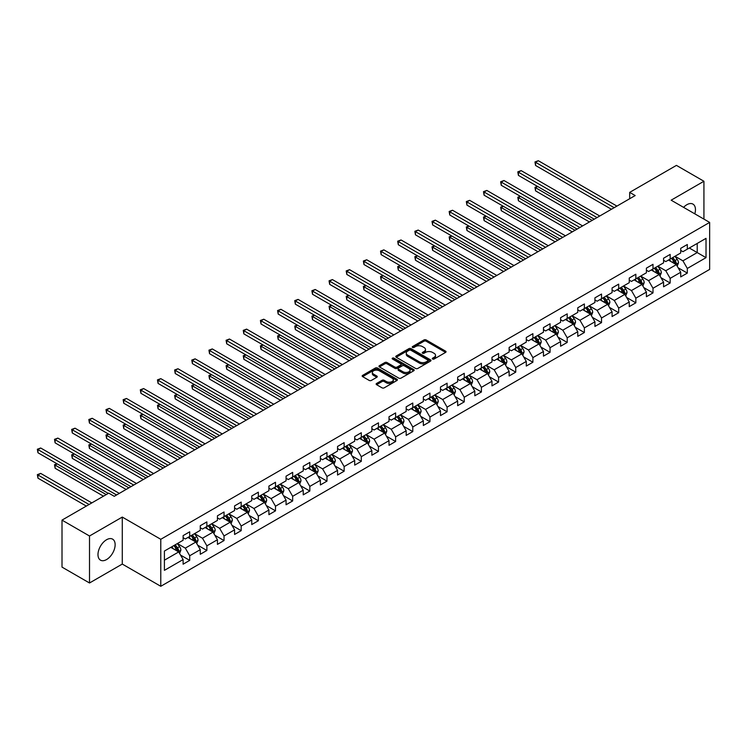 <?xml version="1.0" encoding="UTF-8"?>
<svg xmlns="http://www.w3.org/2000/svg" width="747" height="747" viewBox="0 0 747 747"><rect width="100%" height="100%" fill="white"/><g stroke="black" fill="none" stroke-linecap="round" stroke-linejoin="round"><path stroke-width="1.12" d="M432.606 359.027A1.064 0.616 0 0 0 434.119 359.027L445.595 352.407A1.531 0.878 0 0 0 446.034 351.781A1.531 0.878 0 0 0 445.595 351.155L426.154 339.941A1.531 0.878 0 0 0 423.997 339.941L412.531 346.561A1.064 0.616 0 0 0 414.034 347.439L415.519 346.58A4.884 2.82 0 0 1 422.428 346.58L424.053 347.514A4.884 2.82 0 0 1 425.482 349.512A4.884 2.82 0 0 1 424.053 351.501L422.569 352.36A1.064 0.616 0 0 0 424.081 353.228L425.566 352.379A4.884 2.82 0 0 1 432.476 352.379L434.091 353.312A4.884 2.82 0 0 1 435.52 355.301A4.884 2.82 0 0 1 434.091 357.299L432.606 358.158A1.064 0.616 0 0 0 432.606 359.027L432.606 358.158M106.56 559.559A12.129 7.003 120 0 0 114.487 548.868A12.129 7.003 120 0 0 112.62 539.147A12.129 7.003 120 0 0 106.56 539.745A12.129 7.003 120 0 0 98.632 550.436A12.129 7.003 120 0 0 100.49 560.157A12.129 7.003 120 0 0 106.56 559.559M694.803 213.838A12.129 7.003 120 0 0 692.945 204.099A12.129 7.003 120 0 0 686.885 204.697A12.129 7.003 120 0 0 683.58 207.367M376.6 383.444A1.531 0.878 0 0 0 376.152 384.07A1.531 0.878 0 0 0 376.6 384.696L382.053 387.842A1.531 0.878 0 0 0 384.21 387.842L396.956 380.484A1.531 0.878 0 0 0 397.404 379.868A1.531 0.878 0 0 0 396.956 379.243L377.515 368.019A1.531 0.878 0 0 0 375.358 368.019L362.622 375.377A1.531 0.878 0 0 0 362.174 376.002A1.531 0.878 0 0 0 362.622 376.619L369.205 380.428A1.531 0.878 0 0 0 371.362 380.428L376.815 377.282A1.531 0.878 0 0 0 377.263 376.656A1.531 0.878 0 0 0 376.815 376.03L373.547 374.144A4.08 2.362 0 0 1 372.351 372.482A4.08 2.362 0 0 1 374.873 370.297A4.08 2.362 0 0 1 379.327 370.811L392.119 378.197A4.08 2.362 0 0 1 393.314 379.868A4.08 2.362 0 0 1 390.793 382.044A4.08 2.362 0 0 1 386.348 381.53L384.21 380.298A1.531 0.878 0 0 0 382.053 380.298L376.6 383.444L376.6 384.696M122.284 517.073L89.509 536.001L62.01 520.117L62.01 567.113L89.509 582.987L122.284 564.069L160.782 586.292L160.782 539.297L122.284 517.073L122.284 564.069M703.926 219.114L703.926 181.26L671.151 200.187L709.65 222.41L160.782 539.297M703.926 181.26L676.437 165.386L629.684 192.381L629.684 198.73M62.01 520.117L108.754 493.132L114.254 496.307L635.183 195.555L629.684 192.381M415.631 368.458A1.531 0.878 0 0 0 417.788 368.458L430.533 361.1A1.531 0.878 0 0 0 430.982 360.474A1.531 0.878 0 0 0 430.533 359.858L411.093 348.634A1.531 0.878 0 0 0 408.936 348.634L396.199 355.992A1.531 0.878 0 0 0 395.751 356.618A1.531 0.878 0 0 0 396.199 357.234L415.631 368.458M392.903 359.26A1.064 0.616 0 0 1 393.986 359.41L393.986 358.14L413.745 369.55A1.531 0.878 0 0 1 414.193 370.176A1.531 0.878 0 0 1 413.745 370.792L400.999 378.15A1.531 0.878 0 0 1 398.842 378.15L379.411 366.926L379.411 365.685A1.531 0.878 0 0 0 378.962 366.31A1.531 0.878 0 0 0 379.411 366.926M379.411 365.685L384.864 362.538A1.531 0.878 0 0 1 387.021 362.538L394.902 367.085A1.531 0.878 0 0 0 397.059 367.085L400.681 364.994A1.531 0.878 0 0 0 401.12 364.377A1.531 0.878 0 0 0 400.681 363.752L392.474 359.018A1.064 0.616 0 0 1 393.986 358.14M160.782 586.292L709.65 269.406L709.65 222.41M180.531 555.077L189.71 560.381L189.71 555.749L200.271 549.652L200.271 554.283L206.872 550.474L206.872 545.842L217.433 539.745L217.433 544.376L224.035 540.567L224.035 535.935L234.586 529.838L234.586 534.469L241.188 530.659L241.188 526.028L251.748 519.931L251.748 524.562L258.35 520.752L258.35 516.121L268.911 510.024L268.911 514.664L275.503 510.845L275.503 506.214L286.064 500.117L286.064 504.757L292.665 500.948L292.665 496.307L303.226 490.209L303.226 494.85L309.828 491.04L309.828 486.4L320.388 480.302L320.388 484.943L326.981 481.133L326.981 476.493L337.541 470.395L337.541 475.036L344.143 471.226L344.143 466.586L354.704 460.488L354.704 465.129L361.305 461.319L361.305 456.678L371.857 450.581L371.857 455.222L378.458 451.412L378.458 446.771L389.019 440.674L389.019 445.315L395.621 441.505L395.621 436.864L406.181 430.767L406.181 435.408L412.783 431.598L412.783 426.957L423.334 420.869L423.334 425.501L429.936 421.691L429.936 417.05L440.497 410.962L440.497 415.593L447.098 411.784L447.098 407.143L457.659 401.055L457.659 405.686L464.251 401.877L464.251 397.245L474.812 391.148L474.812 395.779L481.413 391.97L481.413 387.338L491.974 381.241L491.974 385.872L498.576 382.062L498.576 377.431L509.137 371.334L509.137 375.965L515.729 372.155L515.729 367.524L526.29 361.427L526.29 366.058L532.891 362.248L532.891 357.617L543.452 351.52L543.452 356.151L550.053 352.341L550.053 347.71L560.605 341.612L560.605 346.244L567.206 342.434L567.206 337.803L577.767 331.705L577.767 336.337L584.369 332.527L584.369 327.896L594.929 321.798L594.929 326.43L601.531 322.62L601.531 317.989L612.082 311.891L612.082 316.532L618.684 312.713L618.684 308.081L629.245 301.984L629.245 306.625L635.846 302.815L635.846 298.174L646.407 292.077L646.407 296.718L652.999 292.908L652.999 288.267L663.56 282.17L663.56 286.811L670.162 283.001L670.162 278.36L680.722 272.263L680.722 276.904L687.324 273.094L687.324 268.453L706.018 257.659L706.018 238.358L697.222 243.438L697.222 252.579L706.018 257.659M189.71 560.381L183.108 564.19L183.108 559.559L164.415 570.353L164.415 551.043L183.108 540.249L183.108 535.618L189.71 531.808L189.71 536.439L200.271 530.342L200.271 525.711L206.872 521.901L206.872 526.532L217.433 520.435L217.433 515.803L224.035 511.994L224.035 516.625L234.586 510.528L234.586 505.896L241.188 502.087L241.188 506.718L251.748 500.621L251.748 495.989L258.35 492.18L258.35 496.811L268.911 490.723L268.911 486.082L275.503 482.273L275.503 486.904L286.064 480.816L286.064 476.175L292.665 472.365L292.665 477.006L303.226 470.909L303.226 466.268L309.828 462.458L309.828 467.099L320.388 461.002L320.388 456.361L326.981 452.551L326.981 457.192L337.541 451.095L337.541 446.454L344.143 442.644L344.143 447.285L354.704 441.188L354.704 436.547L361.305 432.737L361.305 437.378L371.857 431.28L371.857 426.64L378.458 422.83L378.458 427.471L389.019 421.373L389.019 416.733L395.621 412.923L395.621 417.564L406.181 411.466L406.181 406.826L412.783 403.016L412.783 407.657L423.334 401.559L423.334 396.928L429.936 393.109L429.936 397.749L440.497 391.652L440.497 387.021L447.098 383.202L447.098 387.842L457.659 381.745L457.659 377.114L464.251 373.304L464.251 377.935L474.812 371.838L474.812 367.207L481.413 363.397L481.413 368.028L491.974 361.931L491.974 357.299L498.576 353.49L498.576 358.121L509.137 352.024L509.137 347.392L515.729 343.583L515.729 348.214L526.29 342.117L526.29 337.485L532.891 333.676L532.891 338.307L543.452 332.21L543.452 327.578L550.053 323.768L550.053 328.4L560.605 322.302L560.605 317.671L567.206 313.861L567.206 318.493L577.767 312.395L577.767 307.764L584.369 303.954L584.369 308.586L594.929 302.488L594.929 297.857L601.531 294.047L601.531 298.679L612.082 292.591L612.082 287.95L618.684 284.14L618.684 288.772L629.245 282.683L629.245 278.043L635.846 274.233L635.846 278.874L646.407 272.776L646.407 268.136L652.999 264.326L652.999 268.967L663.56 262.869L663.56 258.229L670.162 254.419L670.162 259.06L680.722 252.962L680.722 248.321L687.324 244.512L687.324 249.153L706.018 238.358M187.955 537.457L195.873 542.033L185.312 548.13L177.394 543.555M183.108 537.709L185.312 538.979L189.71 536.439M185.312 548.13L189.71 555.749M195.873 542.033L200.271 549.652M205.108 527.55L213.035 532.125L202.474 538.223L194.556 533.647M200.271 527.802L202.474 529.072L206.872 526.532M202.474 538.223L206.872 545.842M213.035 532.125L217.433 539.745M222.27 517.643L230.188 522.218L219.627 528.316L211.709 523.74M217.433 517.895L219.627 519.165L224.035 516.625M219.627 528.316L224.035 535.935M230.188 522.218L234.586 529.838M239.432 507.736L247.35 512.311L236.79 518.409L228.871 513.833M234.586 507.988L236.79 509.258L241.188 506.718M236.79 518.409L241.188 526.028M247.35 512.311L251.748 519.931M256.585 497.829L264.503 502.404L253.952 508.502L246.024 503.926M251.748 498.081L253.952 499.351L258.35 496.811M253.952 508.502L258.35 516.121M264.503 502.404L268.911 510.024M273.747 487.922L281.666 492.497L271.105 498.594L263.187 494.019M268.911 488.174L271.105 489.453L275.503 486.904M271.105 498.594L275.503 506.214M281.666 492.497L286.064 500.117M290.91 478.015L298.828 482.59L288.267 488.687L280.349 484.112M286.064 478.276L288.267 479.546L292.665 477.006M288.267 488.687L292.665 496.307M298.828 482.59L303.226 490.209M308.063 468.108L315.981 472.683L305.43 478.78L297.502 474.205M303.226 468.369L305.43 469.639L309.828 467.099M305.43 478.78L309.828 486.4M315.981 472.683L320.388 480.302M325.225 458.2L333.143 462.776L322.583 468.873L314.664 464.298M320.388 458.462L322.583 459.732L326.981 457.192M322.583 468.873L326.981 476.493M333.143 462.776L337.541 470.395M342.387 448.293L350.306 452.869L339.745 458.966L331.827 454.391M337.541 448.555L339.745 449.825L344.143 447.285M339.745 458.966L344.143 466.586M350.306 452.869L354.704 460.488M359.54 438.396L367.459 442.962L356.898 449.059L348.98 444.484M354.704 438.648L356.898 439.918L361.305 437.378M356.898 449.059L361.305 456.678M367.459 442.962L371.857 450.581M376.703 428.489L384.621 433.055L374.06 439.152L366.142 434.577M371.857 428.741L374.06 430.011L378.458 427.471M374.06 439.152L378.458 446.771M384.621 433.055L389.019 440.674M393.856 418.581L401.783 423.147L391.223 429.245L383.304 424.679M389.019 418.834L391.223 420.103L395.621 417.564M391.223 429.245L395.621 436.864M401.783 423.147L406.181 430.767M411.018 408.674L418.936 413.24L408.376 419.338L400.457 414.772M406.181 408.926L408.376 410.196L412.783 407.657M408.376 419.338L412.783 426.957M418.936 413.24L423.334 420.869M428.18 398.767L436.099 403.333L425.538 409.431L417.62 404.865M423.334 399.019L425.538 400.289L429.936 397.749M425.538 409.431L429.936 417.05M436.099 403.333L440.497 410.962M445.333 388.86L453.252 393.426L442.7 399.524L434.773 394.958M440.497 389.112L442.7 390.382L447.098 387.842M442.7 399.524L447.098 407.143M453.252 393.426L457.659 401.055M462.496 378.953L470.414 383.528L459.853 389.617L451.935 385.05M457.659 379.205L459.853 380.475L464.251 377.935M459.853 389.617L464.251 397.245M470.414 383.528L474.812 391.148M479.658 369.046L487.576 373.621L477.016 379.709L469.097 375.143M474.812 369.298L477.016 370.568L481.413 368.028M477.016 379.709L481.413 387.338M487.576 373.621L491.974 381.241M496.811 359.139L504.729 363.714L494.178 369.812L486.25 365.236M491.974 359.391L494.178 360.661L498.576 358.121M494.178 369.812L498.576 377.431M504.729 363.714L509.137 371.334M513.973 349.232L521.892 353.807L511.331 359.905L503.413 355.329M509.137 349.484L511.331 350.754L515.729 348.214M511.331 359.905L515.729 367.524M521.892 353.807L526.29 361.427M531.126 339.325L539.054 343.9L528.493 349.998L520.575 345.422M526.29 339.577L528.493 340.847L532.891 338.307M528.493 349.998L532.891 357.617M539.054 343.9L543.452 351.52M548.289 329.418L556.207 333.993L545.646 340.09L537.728 335.515M543.452 329.67L545.646 330.94L550.053 328.4M545.646 340.09L550.053 347.71M556.207 333.993L560.605 341.612M565.451 319.511L573.369 324.086L562.808 330.183L554.89 325.608M560.605 319.763L562.808 321.033L567.206 318.493M562.808 330.183L567.206 337.803M573.369 324.086L577.767 331.705M582.604 309.603L590.532 314.179L579.971 320.276L572.053 315.701M577.767 309.856L579.971 311.125L584.369 308.586M579.971 320.276L584.369 327.896M590.532 314.179L594.929 321.798M599.766 299.696L607.684 304.272L597.124 310.369L589.206 305.794M594.929 299.949L597.124 301.218L601.531 298.679M597.124 310.369L601.531 317.989M607.684 304.272L612.082 311.891M616.929 289.789L624.847 294.365L614.286 300.462L606.368 295.887M612.082 290.051L614.286 291.321L618.684 288.772M614.286 300.462L618.684 308.081M624.847 294.365L629.245 301.984M634.082 279.882L642 284.458L631.448 290.555L623.521 285.98M629.245 280.144L631.448 281.414L635.846 278.874M631.448 290.555L635.846 298.174M642 284.458L646.407 292.077M651.244 269.975L659.162 274.551L648.601 280.648L640.683 276.073M646.407 270.237L648.601 271.506L652.999 268.967M648.601 280.648L652.999 288.267M659.162 274.551L663.56 282.17M668.406 260.068L676.324 264.643L665.764 270.741L657.846 266.165M663.56 260.329L665.764 261.599L670.162 259.06M665.764 270.741L670.162 278.36M676.324 264.643L680.722 272.263M689.304 248.004L697.222 252.579L682.926 260.834L674.999 256.258M680.722 250.422L682.926 251.692L687.324 249.153M682.926 260.834L687.324 268.453M89.509 536.001L89.509 582.987M164.415 560.194L178.71 551.94L170.792 547.364M178.71 551.94L183.108 559.559M678.136 267.79L687.324 273.094M660.974 277.697L670.162 283.001M643.821 287.604L652.999 292.908M626.658 297.511L635.846 302.815M609.505 307.419L618.684 312.713M592.343 317.326L601.531 322.62M575.181 327.233L584.369 332.527M558.028 337.13L567.206 342.434M540.865 347.038L550.053 352.341M523.703 356.945L532.891 362.248M506.55 366.852L515.729 372.155M489.388 376.759L498.576 382.062M472.225 386.666L481.413 391.97M455.072 396.573L464.251 401.877M437.91 406.48L447.098 411.784M420.757 416.387L429.936 421.691M403.595 426.294L412.783 431.598M386.432 436.201L395.621 441.505M369.279 446.108L378.458 451.412M352.117 456.015L361.305 461.319M334.955 465.923L344.143 471.226M317.802 475.83L326.981 481.133M300.639 485.737L309.828 491.04M283.477 495.644L292.665 500.948M266.324 505.551L275.503 510.845M249.162 515.458L258.35 520.752M232.009 525.356L241.188 530.659M214.847 535.263L224.035 540.567M197.684 545.17L206.872 550.474M433.036 359.176L434.091 358.569A4.884 2.82 0 0 0 435.52 356.571L435.52 355.301M425.482 349.512L425.482 350.782A4.884 2.82 0 0 1 424.053 352.771L422.998 353.387M445.595 351.155L445.595 352.407L426.154 341.211A1.531 0.878 0 0 0 423.997 341.211L412.951 347.588M430.505 361.118L411.093 349.904A1.531 0.878 0 0 0 408.936 349.904L396.218 357.253M427.835 360.913A1.064 0.616 0 0 0 427.835 360.045L410.775 350.194A1.064 0.616 0 0 0 409.263 350.194L407.694 351.099A4.884 2.82 0 0 0 406.265 353.088A4.884 2.82 0 0 0 407.694 355.086L419.356 361.819A4.884 2.82 0 0 0 426.266 361.819L427.835 360.913L427.835 362.183A1.064 0.616 0 0 0 428.143 361.753L428.143 360.474M406.265 353.088L406.265 354.358A4.884 2.82 0 0 0 407.694 356.356L407.694 355.086M427.835 362.183L426.266 363.089A4.884 2.82 0 0 1 419.356 363.089L407.694 356.356M379.429 366.945L384.864 363.808L384.864 362.538M401.12 364.377L401.12 365.647A1.531 0.878 0 0 1 400.681 366.273L397.059 368.355A1.531 0.878 0 0 1 394.902 368.355L387.021 363.808A1.531 0.878 0 0 0 384.864 363.808M393.986 359.41L413.717 370.811M403.081 371.81A4.08 2.362 0 0 0 407.535 372.323A4.08 2.362 0 0 0 410.056 370.138A4.08 2.362 0 0 0 408.852 368.476L404.351 365.871A1.531 0.878 0 0 0 402.185 365.871L398.571 367.963A1.531 0.878 0 0 0 398.123 368.579A1.531 0.878 0 0 0 398.571 369.205L403.081 371.81L403.081 373.08A4.08 2.362 0 0 0 407.535 373.593A4.08 2.362 0 0 0 410.056 371.408L410.056 370.138M398.123 368.579L398.123 369.849A1.531 0.878 0 0 0 398.571 370.475L398.571 369.205M403.081 373.08L398.571 370.475M393.314 379.868L393.314 381.138A4.08 2.362 0 0 1 390.793 383.314A4.08 2.362 0 0 1 386.348 382.8L384.21 381.568A1.531 0.878 0 0 0 382.053 381.568L376.619 384.705M372.351 372.482L372.351 373.752A4.08 2.362 0 0 0 373.547 375.414L373.547 374.144M376.815 376.03L376.815 377.282L373.547 375.414M396.956 379.243L396.956 380.484L377.515 369.289A1.531 0.878 0 0 0 375.358 369.289L362.64 376.637L362.622 375.377M677.193 266.147L678.5 262.851A4.118 2.381 -120 0 0 677.184 259.34L674.914 256.314M670.955 261.543L669.415 259.489M537.653 186.489L535.562 187.693L535.562 190.868L589.43 221.971M671.506 258.285L673.775 261.31A4.118 2.381 60 0 1 674.952 263.794L676.278 263.028A4.118 2.381 -120 0 0 675.092 260.554L672.823 257.519M671.796 258.117L674.308 261.478A2.101 1.214 60 0 1 674.69 262.113L676.278 263.028M535.562 190.868L534.955 187.348L592.175 220.384M534.955 187.348L537.41 186.348M614.174 207.685L535.562 162.295L538.316 160.708L616.929 206.097M611.429 209.272L535.562 165.47L535.562 162.295L534.955 161.95L538.316 160.708M535.562 165.47L534.955 161.95M660.031 276.054L661.338 272.758A4.118 2.381 -120 0 0 660.021 269.247L657.752 266.221M653.793 271.45L652.252 269.396M520.491 196.396L518.409 197.6L518.409 200.775L572.267 231.878M654.344 268.192L656.613 271.217A4.118 2.381 60 0 1 657.799 273.701L659.115 272.935A4.118 2.381 -120 0 0 657.939 270.461L655.661 267.426M654.633 268.024L657.155 271.385A2.101 1.214 60 0 1 657.528 272.02L659.115 272.935M518.409 200.775L517.802 197.255L575.022 230.291M517.802 197.255L520.257 196.256M642.878 285.961L644.185 282.665A4.118 2.381 -120 0 0 642.868 279.154L640.599 276.129M636.64 281.358L635.099 279.303M503.338 206.303L501.246 207.507L501.246 210.682L555.105 241.785M637.182 278.099L639.46 281.124A4.118 2.381 60 0 1 640.637 283.608L641.953 282.842A4.118 2.381 -120 0 0 640.777 280.368L638.508 277.333M637.471 277.931L639.992 281.292A2.101 1.214 60 0 1 640.375 281.927L641.953 282.842M501.246 210.682L500.639 207.162L557.86 240.198M500.639 207.162L503.095 206.163M597.021 217.592L518.409 172.202L521.154 170.615L599.766 216.004M594.267 219.179L518.409 175.377L518.409 172.202L517.802 171.857L521.154 170.615M518.409 175.377L517.802 171.857M579.859 227.499L501.246 182.109L503.992 180.522L582.604 225.911M577.104 229.086L501.246 185.284L501.246 182.109L500.639 181.754L503.992 180.522M501.246 185.284L500.639 181.754M625.715 295.868L627.022 292.572A4.118 2.381 -120 0 0 625.706 289.061L623.437 286.036M619.478 291.265L617.937 289.21M486.176 216.21L484.084 217.414L484.084 220.589L537.952 251.692M620.029 288.006L622.298 291.031A4.118 2.381 60 0 1 623.474 293.515L624.8 292.749A4.118 2.381 -120 0 0 623.614 290.266L621.345 287.24M620.318 287.838L622.83 291.199A2.101 1.214 60 0 1 623.213 291.834L624.8 292.749M484.084 220.589L483.486 217.069L540.697 250.105M483.486 217.069L485.933 216.07M608.553 305.775L609.86 302.479A4.118 2.381 -120 0 0 608.553 298.968L606.275 295.943M602.325 301.172L600.775 299.117M469.023 226.117L466.931 227.321L466.931 230.496L520.79 261.599M602.866 297.904L605.135 300.938A4.118 2.381 60 0 1 606.321 303.422L607.638 302.656A4.118 2.381 -120 0 0 606.461 300.173L604.192 297.147M603.156 297.745L605.677 301.106A2.101 1.214 60 0 1 606.06 301.741L607.638 302.656M466.931 230.496L466.324 226.976L523.544 260.012M466.324 226.976L468.78 225.977M591.4 315.682L592.707 312.386A4.118 2.381 -120 0 0 591.391 308.875L589.122 305.85M585.162 311.079L583.622 309.025M451.86 236.024L449.769 237.229L449.769 240.403L503.637 271.506M585.713 307.811L587.982 310.845A4.118 2.381 60 0 1 589.159 313.329L590.475 312.563A4.118 2.381 -120 0 0 589.299 310.08L587.03 307.054M585.993 307.652L588.515 311.013A2.101 1.214 60 0 1 588.897 311.648L590.475 312.563M449.769 240.403L449.162 236.883L506.382 269.919M449.162 236.883L451.618 235.884M562.696 237.397L484.084 192.016L486.839 190.429L565.451 235.809M559.951 238.993L484.084 195.191L484.084 192.016L483.486 191.662L486.839 190.429M484.084 195.191L483.486 191.662M545.543 247.304L466.931 201.923L469.676 200.336L548.289 245.716M542.789 248.891L466.931 205.098L466.931 201.923L466.324 201.569L469.676 200.336M466.931 205.098L466.324 201.569M528.381 257.211L449.769 211.831L452.523 210.243L531.136 255.623M525.636 258.798L449.769 215.005L449.769 211.831L449.162 211.476L452.523 210.243M449.769 215.005L449.162 211.476M511.219 267.118L432.606 221.738L435.361 220.15L513.973 265.53M508.474 268.705L432.606 224.912L432.606 221.738L432.009 221.383L435.361 220.15M432.606 224.912L432.009 221.383M494.066 277.025L415.453 231.645L418.199 230.057L496.811 275.438M491.311 278.612L415.453 234.819L415.453 231.645L414.846 231.29L418.199 230.057M415.453 234.819L414.846 231.29M476.903 286.932L398.291 241.552L401.046 239.964L479.658 285.345M474.158 288.519L398.291 244.727L398.291 241.552L397.684 241.197L401.046 239.964M398.291 244.727L397.684 241.197M459.741 296.839L381.138 251.459L383.883 249.872L462.496 295.252M456.996 298.427L381.138 254.634L381.138 251.459L380.531 251.104L383.883 249.872M381.138 254.634L380.531 251.104M442.588 306.746L363.976 261.357L366.721 259.769L445.333 305.159M439.834 308.334L363.976 264.541L363.976 261.357L363.369 261.011L366.721 259.769M363.976 264.541L363.369 261.011M425.426 316.653L346.813 271.264L349.568 269.676L428.18 315.066M422.681 318.241L346.813 274.448L346.813 271.264L346.206 270.918L349.568 269.676M346.813 274.448L346.206 270.918M408.273 326.56L329.66 281.171L332.406 279.583L411.018 324.973M405.518 328.148L329.66 284.346L329.66 281.171L329.053 280.825L332.406 279.583M329.66 284.346L329.053 280.825M391.111 336.467L312.498 291.078L315.243 289.491L393.856 334.88M388.356 338.055L312.498 294.253L312.498 291.078L311.891 290.732L315.243 289.491M312.498 294.253L311.891 290.732M373.948 346.375L295.336 300.985L298.09 299.398L376.703 344.787M371.203 347.962L295.336 304.16L295.336 300.985L294.738 300.639L298.09 299.398M295.336 304.16L294.738 300.639M356.795 356.282L278.183 310.892L280.928 309.305L359.54 354.694M354.041 357.869L278.183 314.067L278.183 310.892L277.576 310.547L280.928 309.305M278.183 314.067L277.576 310.547M339.633 366.189L261.02 320.799L263.775 319.212L342.387 364.601M336.888 367.776L261.02 323.974L261.02 320.799L260.414 320.454L263.775 319.212M261.02 323.974L260.414 320.454M322.471 376.096L243.858 330.706L246.613 329.119L325.225 374.508M319.725 377.683L243.858 333.881L243.858 330.706L243.261 330.361L246.613 329.119M243.858 333.881L243.261 330.361M305.318 386.003L226.705 340.613L229.45 339.026L308.063 384.416M302.563 387.59L226.705 343.788L226.705 340.613L226.098 340.268L229.45 339.026M226.705 343.788L226.098 340.268M288.155 395.91L209.543 350.52L212.297 348.933L290.91 394.323M285.41 397.497L209.543 353.695L209.543 350.52L208.936 350.175L212.297 348.933M209.543 353.695L208.936 350.175M270.993 405.817L192.39 360.428L195.135 358.84L273.747 404.23M268.248 407.404L192.39 363.602L192.39 360.428L191.783 360.082L195.135 358.84M192.39 363.602L191.783 360.082M253.84 415.724L175.228 370.335L177.973 368.747L256.585 414.137M251.085 417.312L175.228 373.509L175.228 370.335L174.621 369.989L177.973 368.747M175.228 373.509L174.621 369.989M574.238 325.589L575.545 322.293A4.118 2.381 -120 0 0 574.228 318.782L571.959 315.757M568 320.986L566.459 318.932M434.698 245.931L432.606 247.136L432.606 250.31L486.474 281.414M568.551 317.718L570.82 320.752A4.118 2.381 60 0 1 571.997 323.227L573.322 322.471A4.118 2.381 -120 0 0 572.137 319.987L569.868 316.961M568.841 317.559L571.352 320.921A2.101 1.214 60 0 1 571.735 321.555L573.322 322.471M432.606 250.31L432.009 246.79L489.22 279.826M432.009 246.79L434.455 245.791M557.075 335.496L558.382 332.2A4.118 2.381 -120 0 0 557.075 328.689L554.797 325.655M550.847 330.893L549.297 328.839M417.545 255.838L415.453 257.043L415.453 260.217L469.312 291.321M551.389 327.625L553.658 330.66A4.118 2.381 60 0 1 554.844 333.134L556.16 332.378A4.118 2.381 -120 0 0 554.984 329.894L552.715 326.869M551.678 327.466L554.199 330.828A2.101 1.214 60 0 1 554.582 331.463L556.16 332.378M415.453 260.217L414.846 256.697L472.067 289.724M414.846 256.697L417.302 255.698M539.922 345.403L541.23 342.107A4.118 2.381 -120 0 0 539.913 338.596L537.644 335.562M533.685 340.8L532.144 338.736M400.383 265.745L398.291 266.95L398.291 270.125L452.159 301.218M534.236 337.532L536.505 340.567A4.118 2.381 60 0 1 537.681 343.041L539.007 342.285A4.118 2.381 -120 0 0 537.821 339.801L535.552 336.776M534.516 337.373L537.037 340.735A2.101 1.214 60 0 1 537.42 341.37L539.007 342.285M398.291 270.125L397.684 266.604L454.904 299.631M397.684 266.604L400.14 265.605M522.76 355.311L524.067 352.014A4.118 2.381 -120 0 0 522.751 348.504L520.482 345.469M516.522 350.707L514.982 348.644M383.22 275.652L381.138 276.857L381.138 280.032L434.997 311.125M517.073 347.439L519.342 350.474A4.118 2.381 60 0 1 520.528 352.948L521.845 352.192A4.118 2.381 -120 0 0 520.668 349.708L518.39 346.683M517.363 347.271L519.884 350.642A2.101 1.214 60 0 1 520.257 351.277L521.845 352.192M381.138 280.032L380.531 276.511L437.742 309.538M380.531 276.511L382.978 275.512M505.598 365.218L506.914 361.922A4.118 2.381 -120 0 0 505.598 358.411L503.329 355.376M499.369 360.614L497.829 358.551M366.067 285.559L363.976 286.764L363.976 289.939L417.834 321.033M499.911 357.346L502.189 360.381A4.118 2.381 60 0 1 503.366 362.855L504.683 362.099A4.118 2.381 -120 0 0 503.506 359.615L501.237 356.59M500.201 357.178L502.722 360.54A2.101 1.214 60 0 1 503.104 361.184L504.683 362.099M363.976 289.939L363.369 286.418L420.589 319.445M363.369 286.418L365.825 285.419M488.445 375.125L489.752 371.829A4.118 2.381 -120 0 0 488.435 368.318L486.166 365.283M482.207 370.521L480.666 368.458M348.905 295.467L346.813 296.671L346.813 299.846L400.681 330.94M482.758 367.253L485.027 370.288A4.118 2.381 60 0 1 486.204 372.762L487.53 372.006A4.118 2.381 -120 0 0 486.344 369.522L484.075 366.497M483.048 367.085L485.559 370.447A2.101 1.214 60 0 1 485.942 371.091L487.53 372.006M346.813 299.846L346.206 296.316L403.427 329.352M346.206 296.316L348.662 295.326M471.282 385.032L472.59 381.736A4.118 2.381 -120 0 0 471.273 378.225L469.004 375.19M465.045 380.428L463.504 378.365M331.743 305.374L329.66 306.578L329.66 309.753L383.519 340.847M465.596 377.16L467.865 380.195A4.118 2.381 60 0 1 469.051 382.669L470.367 381.913A4.118 2.381 -120 0 0 469.191 379.429L466.912 376.395M465.885 376.992L468.406 380.354A2.101 1.214 60 0 1 468.78 380.998L470.367 381.913M329.66 309.753L329.053 306.223L386.274 339.259M329.053 306.223L331.509 305.234M454.129 394.939L455.437 391.643A4.118 2.381 -120 0 0 454.12 388.132L451.851 385.097M447.892 390.336L446.351 388.272M314.59 315.281L312.498 316.485L312.498 319.66L366.357 350.754M448.433 387.067L450.712 390.102A4.118 2.381 60 0 1 451.888 392.577L453.205 391.811A4.118 2.381 -120 0 0 452.028 389.336L449.759 386.302M448.723 386.899L451.244 390.261A2.101 1.214 60 0 1 451.627 390.905L453.205 391.811M312.498 319.66L311.891 316.13L369.111 349.166M311.891 316.13L314.347 315.141M436.967 404.846L438.274 401.55A4.118 2.381 -120 0 0 436.958 398.039L434.689 395.004M430.73 400.243L429.189 398.179M297.427 325.178L295.336 326.392L295.336 329.567L349.204 360.661M431.28 396.974L433.549 400.009A4.118 2.381 60 0 1 434.726 402.484L436.052 401.718A4.118 2.381 -120 0 0 434.866 399.243L432.597 396.209M431.57 396.806L434.082 400.168A2.101 1.214 60 0 1 434.465 400.812L436.052 401.718M295.336 329.567L294.738 326.037L351.949 359.074M294.738 326.037L297.185 325.048M419.805 414.753L421.112 411.457A4.118 2.381 -120 0 0 419.805 407.946L417.526 404.911M413.577 410.15L412.027 408.086M280.274 335.086L278.183 336.299L278.183 339.474L332.041 370.568M414.118 406.882L416.387 409.907A4.118 2.381 60 0 1 417.573 412.391L418.89 411.625A4.118 2.381 -120 0 0 417.713 409.151L415.444 406.116M414.408 406.713L416.929 410.075A2.101 1.214 60 0 1 417.312 410.719L418.89 411.625M278.183 339.474L277.576 335.945L334.796 368.981M277.576 335.945L280.032 334.945M402.652 424.66L403.959 421.364A4.118 2.381 -120 0 0 402.642 417.853L400.373 414.818M396.414 420.057L394.874 417.993M263.112 344.993L261.02 346.206L261.02 349.381L314.889 380.475M396.965 416.789L399.234 419.814A4.118 2.381 60 0 1 400.411 422.298L401.727 421.532A4.118 2.381 -120 0 0 400.551 419.058L398.282 416.023M397.245 416.621L399.766 419.982A2.101 1.214 60 0 1 400.149 420.617L401.727 421.532M261.02 349.381L260.414 345.852L317.634 378.888M260.414 345.852L262.869 344.853M385.489 434.558L386.797 431.262A4.118 2.381 -120 0 0 385.48 427.76L383.211 424.726M379.252 429.964L377.711 427.9M245.95 354.9L243.858 356.114L243.858 359.288L297.726 390.382M379.803 426.696L382.072 429.721A4.118 2.381 60 0 1 383.248 432.205L384.574 431.439A4.118 2.381 -120 0 0 383.388 428.965L381.119 425.93M380.092 426.528L382.604 429.889A2.101 1.214 60 0 1 382.987 430.524L384.574 431.439M243.858 359.288L243.261 355.759L300.471 388.795M243.261 355.759L245.707 354.76M368.327 444.465L369.634 441.169A4.118 2.381 -120 0 0 368.327 437.658L366.049 434.633M362.099 439.862L360.549 437.807M228.797 364.807L226.705 366.021L226.705 369.195L280.564 400.289M362.64 436.603L364.909 439.628A4.118 2.381 60 0 1 366.095 442.112L367.412 441.346A4.118 2.381 -120 0 0 366.235 438.872L363.966 435.837M362.93 436.435L365.451 439.796A2.101 1.214 60 0 1 365.834 440.431L367.412 441.346M226.705 369.195L226.098 365.666L283.318 398.702M226.098 365.666L228.554 364.667M351.174 454.372L352.481 451.076A4.118 2.381 -120 0 0 351.165 447.565L348.896 444.54M344.937 449.769L343.396 447.714M211.634 374.714L209.543 375.918L209.543 379.102L263.411 410.196M345.488 446.51L347.757 449.535A4.118 2.381 60 0 1 348.933 452.019L350.259 451.253A4.118 2.381 -120 0 0 349.073 448.779L346.804 445.744M345.768 446.342L348.289 449.703A2.101 1.214 60 0 1 348.672 450.338L350.259 451.253M209.543 379.102L208.936 375.573L266.156 408.609M208.936 375.573L211.392 374.574M334.012 464.279L335.319 460.983A4.118 2.381 -120 0 0 334.002 457.472L331.733 454.447M327.774 459.676L326.234 457.622M194.472 384.621L192.39 385.825L192.39 389L246.249 420.103M328.325 456.417L330.594 459.442A4.118 2.381 60 0 1 331.78 461.926L333.097 461.16A4.118 2.381 -120 0 0 331.92 458.686L329.642 455.651M328.615 456.249L331.136 459.61A2.101 1.214 60 0 1 331.509 460.245L333.097 461.16M192.39 389L191.783 385.48L248.994 418.516M191.783 385.48L194.229 384.481M316.849 474.186L318.166 470.89A4.118 2.381 -120 0 0 316.849 467.379L314.58 464.354M310.621 469.583L309.081 467.529M177.319 394.528L175.228 395.733L175.228 398.907L229.086 430.011M311.163 466.324L313.441 469.349A4.118 2.381 60 0 1 314.618 471.833L315.934 471.068A4.118 2.381 -120 0 0 314.758 468.593L312.489 465.558M311.452 466.156L313.973 469.518A2.101 1.214 60 0 1 314.356 470.152L315.934 471.068M175.228 398.907L174.621 395.387L231.841 428.423M174.621 395.387L177.076 394.388M299.696 484.093L301.004 480.797A4.118 2.381 -120 0 0 299.687 477.286L297.418 474.261M293.459 479.49L291.918 477.436M160.157 404.435L158.065 405.64L158.065 408.814L211.933 439.918M294.01 476.231L296.279 479.257A4.118 2.381 60 0 1 297.455 481.74L298.781 480.975A4.118 2.381 -120 0 0 297.595 478.5L295.326 475.465M294.299 476.063L296.811 479.425A2.101 1.214 60 0 1 297.194 480.06L298.781 480.975M158.065 408.814L157.458 405.294L214.678 438.33M157.458 405.294L159.914 404.295M282.534 494L283.841 490.704A4.118 2.381 -120 0 0 282.525 487.193L280.256 484.168M276.297 489.397L274.756 487.343M142.994 414.342L140.912 415.547L140.912 418.722L194.771 449.825M276.848 486.138L279.117 489.164A4.118 2.381 60 0 1 280.302 491.647L281.619 490.882A4.118 2.381 -120 0 0 280.442 488.398L278.164 485.373M277.137 485.97L279.658 489.332A2.101 1.214 60 0 1 280.032 489.967L281.619 490.882M140.912 418.722L140.305 415.201L197.525 448.237M140.305 415.201L142.761 414.202M236.678 425.631L158.065 380.242L160.82 378.654L239.432 424.044M233.932 427.219L158.065 383.416L158.065 380.242L157.458 379.887L160.82 378.654M158.065 383.416L157.458 379.887M219.525 435.529L140.912 390.149L143.657 388.561L222.27 433.942M216.77 437.126L140.912 393.324L140.912 390.149L140.305 389.794L143.657 388.561M140.912 393.324L140.305 389.794M265.381 503.908L266.688 500.611A4.118 2.381 -120 0 0 265.372 497.1L263.103 494.075M259.144 499.304L257.603 497.25M125.841 424.249L123.75 425.454L123.75 428.629L177.609 459.732M259.685 496.036L261.964 499.071A4.118 2.381 60 0 1 263.14 501.554L264.457 500.789A4.118 2.381 -120 0 0 263.28 498.305L261.011 495.28M259.975 495.877L262.496 499.239A2.101 1.214 60 0 1 262.879 499.874L264.457 500.789M123.75 428.629L123.143 425.108L180.363 458.144M123.143 425.108L125.599 424.109M202.362 445.436L123.75 400.056L126.495 398.468L205.108 443.849M199.608 447.023L123.75 403.231L123.75 400.056L123.143 399.701L126.495 398.468M123.75 403.231L123.143 399.701M248.219 513.815L249.526 510.518A4.118 2.381 -120 0 0 248.209 507.008L245.94 503.982M241.981 509.211L240.441 507.157M108.679 434.156L106.588 435.361L106.588 438.536L160.456 469.639M242.532 505.943L244.801 508.978A4.118 2.381 60 0 1 245.978 511.452L247.304 510.696A4.118 2.381 -120 0 0 246.118 508.212L243.849 505.187M242.822 505.784L245.333 509.146A2.101 1.214 60 0 1 245.716 509.781L247.304 510.696M106.588 438.536L105.99 435.015L163.201 468.052M105.99 435.015L108.436 434.016M185.2 455.343L106.588 409.963L109.342 408.376L187.955 453.756M182.455 456.931L106.588 413.138L106.588 409.963L105.99 409.608L109.342 408.376M106.588 413.138L105.99 409.608M231.056 523.722L232.364 520.426A4.118 2.381 -120 0 0 231.056 516.915L228.778 513.889M224.828 519.118L223.278 517.064M91.526 444.063L89.435 445.268L89.435 448.443L143.293 479.546M225.37 515.85L227.639 518.885A4.118 2.381 60 0 1 228.825 521.359L230.141 520.603A4.118 2.381 -120 0 0 228.965 518.119L226.696 515.094M225.659 515.691L228.18 519.053A2.101 1.214 60 0 1 228.563 519.688L230.141 520.603M89.435 448.443L88.828 444.923L146.048 477.959M88.828 444.923L91.283 443.923M168.047 465.25L89.435 419.87L92.18 418.283L170.792 463.663M165.292 466.838L89.435 423.045L89.435 419.87L88.828 419.515L92.18 418.283M89.435 423.045L88.828 419.515M213.903 533.629L215.211 530.333A4.118 2.381 -120 0 0 213.894 526.822L211.625 523.787M207.666 529.025L206.125 526.971M74.364 453.971L72.272 455.175L72.272 458.35L126.14 489.453M208.217 525.757L210.486 528.792A4.118 2.381 60 0 1 211.662 531.266L212.979 530.51A4.118 2.381 -120 0 0 211.803 528.026L209.534 525.001M208.497 525.599L211.018 528.96A2.101 1.214 60 0 1 211.401 529.595L212.979 530.51M72.272 458.35L71.665 454.83L128.886 487.856M71.665 454.83L74.121 453.831M150.885 475.157L72.272 429.777L75.027 428.19L153.639 473.57M148.139 476.745L72.272 432.952L72.272 429.777L71.665 429.422L75.027 428.19M72.272 432.952L71.665 429.422M196.741 543.536L198.048 540.24A4.118 2.381 -120 0 0 196.732 536.729L194.463 533.694M190.504 538.932L188.963 536.869M57.202 463.878L55.11 465.082L55.11 468.257L103.478 496.176M191.055 535.664L193.324 538.699A4.118 2.381 60 0 1 194.5 541.173L195.826 540.417A4.118 2.381 -120 0 0 194.64 537.933L192.371 534.908M191.344 535.506L193.856 538.867A2.101 1.214 60 0 1 194.239 539.502L195.826 540.417M55.11 468.257L54.512 464.737L106.223 494.589M54.512 464.737L56.959 463.738M133.722 485.064L55.11 439.684L57.864 438.097L136.477 483.477M130.977 486.652L55.11 442.859L55.11 439.684L54.512 439.329L57.864 438.097M55.11 442.859L54.512 439.329M179.579 553.443L180.886 550.147A4.118 2.381 -120 0 0 179.579 546.636L177.3 543.601M173.351 548.84L171.801 546.776M91.816 502.908L40.702 473.402L37.957 474.989L37.957 478.164L86.316 506.083M173.892 545.571L176.161 548.606A4.118 2.381 60 0 1 177.347 551.081L178.664 550.324A4.118 2.381 -120 0 0 177.487 547.84L175.218 544.815M174.182 545.403L176.703 548.774A2.101 1.214 60 0 1 177.086 549.409L178.664 550.324M37.957 478.164L37.35 474.644L89.07 504.496M37.35 474.644L40.702 473.402M116.569 494.972L37.957 449.591L40.702 448.004L119.315 493.384M108.315 493.384L37.957 452.766L37.957 449.591L37.35 449.236L40.702 448.004M37.957 452.766L37.35 449.236M434.091 358.569L434.091 357.299M422.569 353.228L422.569 352.36M424.053 352.771L424.053 351.501M412.531 347.439L412.531 346.561M423.997 341.211L423.997 339.941M426.154 341.211L426.154 339.941M396.199 357.234L396.199 355.992M408.936 349.904L408.936 348.634M411.093 349.904L411.093 348.634M430.533 361.1L430.533 359.858M419.356 363.089L419.356 361.819M426.266 363.089L426.266 361.819M387.021 363.808L387.021 362.538M394.902 368.355L394.902 367.085M397.059 368.355L397.059 367.085M400.681 366.273L400.681 364.994M413.745 370.792L413.745 369.55M382.053 381.568L382.053 380.298M384.21 381.568L384.21 380.298M386.348 382.8L386.348 381.53M375.358 369.289L375.358 368.019M377.515 369.289L377.515 368.019M675.914 264.41L678.472 262.935M675.092 260.554L677.184 259.34M672.16 262.244L673.775 261.31M658.761 274.317L661.31 272.842M657.939 270.461L660.021 269.247M655.007 272.151L656.613 271.217M641.598 284.224L644.157 282.749M640.777 280.368L642.868 279.154M637.845 282.058L639.46 281.124M624.436 294.131L626.994 292.656M623.614 290.266L625.706 289.061M620.682 291.965L622.298 291.031M607.283 304.038L609.832 302.563M606.461 300.173L608.553 298.968M603.529 301.872L605.135 300.938M590.121 313.945L592.679 312.47M589.299 310.08L591.391 308.875M586.367 311.779L587.982 310.845M572.958 323.853L575.517 322.377M572.137 319.987L574.228 318.782M569.205 321.686L570.82 320.752M555.805 333.76L558.364 332.284M554.984 329.894L557.075 328.689M552.052 331.593L553.658 330.66M538.643 343.667L541.202 342.182M537.821 339.801L539.913 338.596M534.889 341.5L536.505 340.567M521.481 353.574L524.039 352.089M520.668 349.708L522.751 348.504M517.736 351.398L519.342 350.474M504.328 363.472L506.886 361.996M503.506 359.615L505.598 358.411M500.574 361.305L502.189 360.381M487.165 373.379L489.724 371.903M486.344 369.522L488.435 368.318M483.412 371.212L485.027 370.288M470.012 383.286L472.562 381.81M469.191 379.429L471.273 378.225M466.259 381.119L467.865 380.195M452.85 393.193L455.409 391.717M452.028 389.336L454.12 388.132M449.096 391.026L450.712 390.102M435.688 403.1L438.246 401.625M434.866 399.243L436.958 398.039M431.934 400.934L433.549 400.009M418.535 413.007L421.084 411.532M417.713 409.151L419.805 407.946M414.781 410.841L416.387 409.907M401.372 422.914L403.931 421.439M400.551 419.058L402.642 417.853M397.619 420.748L399.234 419.814M384.21 432.821L386.769 431.346M383.388 428.965L385.48 427.76M380.456 430.655L382.072 429.721M367.057 442.728L369.616 441.253M366.235 438.872L368.327 437.658M363.303 440.562L364.909 439.628M349.895 452.635L352.453 451.16M349.073 448.779L351.165 447.565M346.141 450.469L347.757 449.535M332.732 462.542L335.291 461.067M331.92 458.686L334.002 457.472M328.988 460.376L330.594 459.442M315.579 472.449L318.138 470.974M314.758 468.593L316.849 467.379M311.826 470.283L313.441 469.349M298.417 482.357L300.976 480.881M297.595 478.5L299.687 477.286M294.663 480.19L296.279 479.257M281.264 492.264L283.813 490.788M280.442 488.398L282.525 487.193M277.51 490.097L279.117 489.164M264.102 502.171L266.66 500.695M263.28 498.305L265.372 497.1M260.348 500.004L261.964 499.071M246.94 512.078L249.498 510.603M246.118 508.212L248.209 507.008M243.186 509.912L244.801 508.978M229.787 521.985L232.336 520.51M228.965 518.119L231.056 516.915M226.033 519.819L227.639 518.885M212.624 531.892L215.183 530.407M211.803 528.026L213.894 526.822M208.871 529.726L210.486 528.792M195.462 541.799L198.02 540.314M194.64 537.933L196.732 536.729M191.708 539.633L193.324 538.699M178.309 551.706L180.867 550.222M177.487 547.84L179.579 546.636M174.555 549.531L176.161 548.606"/></g></svg>
